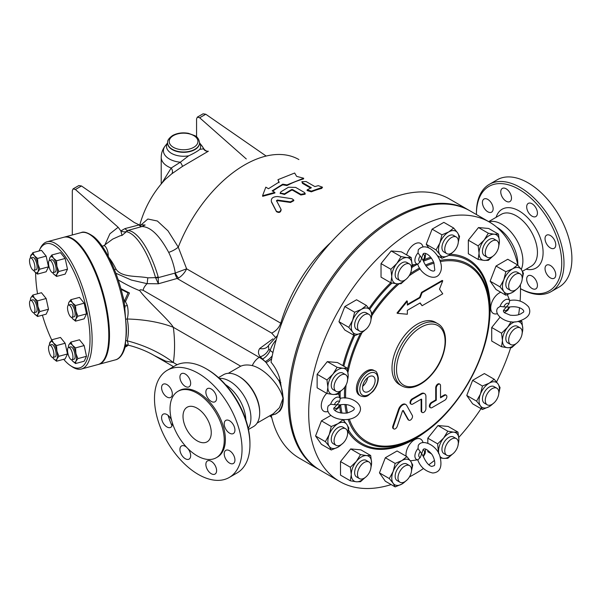 <?xml version="1.0" encoding="UTF-8"?>
<svg xmlns="http://www.w3.org/2000/svg" width="602" height="602" viewBox="0 0 602 602"><rect width="100%" height="100%" fill="white"/><g stroke="black" fill="none" stroke-linecap="round" stroke-linejoin="round"><path stroke-width="0.9" d="M535.855 280.088A7.585 4.38 60 0 1 535.855 288.855A7.585 4.38 60 0 1 528.263 284.475A7.585 4.38 60 0 1 528.263 275.708A7.585 4.38 60 0 1 535.855 280.088M487.778 211.784A7.585 4.38 60 0 1 482.819 205.094A7.585 4.38 60 0 1 483.985 199.014A7.585 4.38 60 0 1 491.571 203.393A7.585 4.38 60 0 1 491.571 212.16A7.585 4.38 60 0 1 487.778 211.784M502.324 197.185A7.585 4.38 60 0 1 502.324 188.426A7.585 4.38 60 0 1 509.917 192.806A7.585 4.38 60 0 1 509.917 201.572A7.585 4.38 60 0 1 502.324 197.185M526.69 206.877A7.585 4.38 60 0 1 528.263 203.401A7.585 4.38 60 0 1 535.855 207.78A7.585 4.38 60 0 1 535.855 216.547A7.585 4.38 60 0 1 530.001 214.515A7.585 4.38 60 0 1 526.69 206.877M546.601 235.171L546.601 235.171A7.585 4.38 60 0 1 554.194 239.551A7.585 4.38 60 0 1 554.194 248.31A7.585 4.38 60 0 1 546.601 243.93A7.585 4.38 60 0 1 546.601 235.171M550.401 265.497A7.585 4.38 60 0 1 555.353 272.179A7.585 4.38 60 0 1 554.194 278.267A7.585 4.38 60 0 1 546.601 273.88A7.585 4.38 60 0 1 546.601 265.121A7.585 4.38 60 0 1 550.401 265.497M520.489 288.659A60.305 34.818 -120 0 0 561.734 263.262A60.305 34.818 -120 0 0 519.09 189.397A60.305 34.818 -120 0 0 476.445 214.019A60.305 34.818 -120 0 0 476.445 214.56M521.249 269.387A29.957 17.292 -120 0 0 522.89 260.907A29.957 17.292 -120 0 0 492.286 221.333L488.756 221.671M476.445 214.019L476.445 212.717A61.908 35.744 60 0 1 489.268 184.378A61.908 35.744 60 0 1 536.969 200.963A61.908 35.744 60 0 1 563.991 263.262A61.908 35.744 60 0 1 551.169 291.601A61.908 35.744 60 0 1 520.489 288.689M551.169 291.601L559.077 287.034A61.908 35.744 -120 0 0 571.9 258.694A61.908 35.744 -120 0 0 544.878 196.395A61.908 35.744 -120 0 0 497.169 179.81L489.268 184.378M517.81 264.835A29.957 17.292 -120 0 0 517.833 263.819A29.957 17.292 -120 0 0 496.748 227.195M215.027 465.316A7.585 4.38 60 0 1 215.027 474.083A7.585 4.38 60 0 1 207.442 469.695A7.585 4.38 60 0 1 207.442 460.936A7.585 4.38 60 0 1 215.027 465.316M187.907 448.625A7.585 4.38 60 0 1 190.661 455.631A7.585 4.38 60 0 1 189.088 459.108A7.585 4.38 60 0 1 181.503 454.721A7.585 4.38 60 0 1 181.503 445.962A7.585 4.38 60 0 1 186.567 447.248M172.164 422.303A7.585 4.38 60 0 1 170.75 427.337L170.75 427.337A7.585 4.38 60 0 1 163.157 422.958A7.585 4.38 60 0 1 163.157 414.191A7.585 4.38 60 0 1 171.638 420.452M166.957 397.011A7.585 4.38 60 0 1 161.998 390.322A7.585 4.38 60 0 1 163.157 384.242A7.585 4.38 60 0 1 170.75 388.621A7.585 4.38 60 0 1 170.75 397.388A7.585 4.38 60 0 1 166.957 397.011M181.503 382.413A7.585 4.38 60 0 1 181.503 373.654A7.585 4.38 60 0 1 189.088 378.033A7.585 4.38 60 0 1 189.088 386.793A7.585 4.38 60 0 1 181.503 382.413M205.869 392.105A7.585 4.38 60 0 1 207.442 388.629A7.585 4.38 60 0 1 215.027 393.008A7.585 4.38 60 0 1 215.027 401.775A7.585 4.38 60 0 1 209.18 399.736A7.585 4.38 60 0 1 205.869 392.105M225.78 420.392L225.78 420.392A7.585 4.38 60 0 1 233.365 424.779A7.585 4.38 60 0 1 233.365 433.538A7.585 4.38 60 0 1 225.78 429.158A7.585 4.38 60 0 1 225.78 420.392M229.573 450.725A7.585 4.38 60 0 1 234.532 457.407A7.585 4.38 60 0 1 233.365 463.487A7.585 4.38 60 0 1 225.78 459.108A7.585 4.38 60 0 1 225.78 450.349A7.585 4.38 60 0 1 229.573 450.725M249.943 443.268L249.943 444.577L249.943 443.268A60.305 34.818 -120 0 0 207.299 369.41L206.17 368.755A61.908 35.744 60 0 1 249.943 444.577A61.908 35.744 60 0 1 237.128 472.916L229.219 477.476A61.908 35.744 -120 0 0 242.042 449.137A61.908 35.744 -120 0 0 215.019 386.838A61.908 35.744 -120 0 0 167.311 370.253A61.908 35.744 -120 0 0 167.311 441.74A61.908 35.744 -120 0 0 229.219 477.476M168.086 415.365A60.305 34.818 -120 0 0 171.976 425.84M245.849 419.842A29.957 17.292 -120 0 0 225.539 384.67M167.311 370.253L175.22 365.685A61.908 35.744 60 0 1 206.17 368.755M216.306 457.723L217.435 457.068A38.34 22.139 -120 0 0 225.374 439.52A38.34 22.139 -120 0 0 208.638 400.932A38.34 22.139 -120 0 0 179.095 390.66L177.966 391.315A38.34 22.139 -120 0 0 177.966 435.585A38.34 22.139 -120 0 0 216.306 457.723A38.34 22.139 -120 0 0 224.245 440.167A38.34 22.139 -120 0 0 207.509 401.587A38.34 22.139 -120 0 0 177.966 391.315M211.257 432.672A19.971 11.528 -120 0 0 202.535 412.573A19.971 11.528 -120 0 0 187.147 407.223A19.971 11.528 -120 0 0 187.147 430.279A19.971 11.528 -120 0 0 207.118 441.815A19.971 11.528 -120 0 0 211.257 432.672M248.205 428.353L248.709 427.525A29.957 17.292 -120 0 0 250.921 417.923A29.957 17.292 -120 0 0 220.324 378.349L219.354 378.372M296.628 176.363L303.694 178.237L286.996 184.889L282.752 184.174L272.164 190.834L274.851 192.384L262.555 195.748L265.813 187.162L268.492 188.712L279.08 182.06L277.958 179.674L294.656 173.022L296.628 176.363M286.996 184.889L286.973 185.551A108.638 62.721 120 0 1 303.551 178.952L303.694 178.237M279.072 182.722L277.958 179.674M274.851 192.384L274.911 192.994L262.675 196.312L262.555 195.748M286.973 185.551L282.737 184.837A108.638 62.721 120 0 0 272.676 191.127M282.737 184.837L282.752 184.174M276.521 200.669L277.304 200.045L290.427 201.866L293.753 200.082L292.038 198.743L277.695 196.561C272.984 196.636 270.877 198.291 271.382 201.535L276.31 211.121C278.929 212.566 280.494 211.957 280.999 209.285L276.491 200.579M271.502 202.099L276.468 211.656C279.087 213.1 280.645 212.498 281.134 209.842L280.999 209.285M293.753 200.082L293.799 200.707L290.495 202.475L277.402 200.632L276.619 201.249M318.292 185.657L322.537 187.23L311.452 191.143L307.163 189.856L311.377 187.749L302.595 182.677L301.858 181.684L306.094 181.526L314.884 186.59L318.292 185.657M322.537 187.23L321.694 188.426A108.638 62.721 120 0 0 311.377 191.835L307.095 190.541L307.163 189.856M310.564 188.042L302.49 183.384L301.858 181.684M300.865 194.341L305.176 193.505L304.446 192.482L295.665 187.41L288.524 187.214L280.931 191.782L280.193 193.009L284.49 193.836L291.631 189.517L292.527 189.525L300.865 194.341L300.849 195.003L292.512 190.187L291.624 190.172A108.638 62.721 120 0 0 284.528 194.469L280.269 193.317M305.176 193.505L305.139 194.183L300.849 195.003M503.829 309.992L506.38 306.96L509.585 307.012C520.753 305.372 526.494 311.648 522.468 312.701C519.752 314.974 515.673 315.794 510.21 315.177L504.416 312.701C503.189 311.505 503.084 310.497 504.1 309.691L504.07 309.714M503.829 306.877L500.119 306.388L497.651 308.081C492.985 314.921 507.004 324.636 518.036 321.423C528.263 318.323 531.799 313.491 528.654 306.93C523.469 301.301 517.156 299.164 509.713 300.503L508.931 303.927L506.38 306.96L503.829 306.877A4.086 2.355 -60 0 1 506.38 303.626A4.086 2.355 -60 0 1 508.931 303.927M497.561 313.747L496.251 313.92A12.153 7.021 -60 0 1 490.728 307.848A12.153 7.021 -60 0 1 500.766 292.263M507.343 294.687A12.153 7.021 -60 0 1 507.351 294.702L509.728 300.533M67.898 310.941A6.389 2.205 74.9 0 1 68.575 305.056A6.389 2.205 74.9 0 1 72.368 310.655A6.389 2.205 74.9 0 1 71.894 317.397A6.389 2.205 74.9 0 1 67.898 310.941M68.575 305.056L70.743 304.477A6.389 2.205 74.9 0 1 74.535 310.068A6.389 2.205 74.9 0 1 74.069 316.818L71.894 317.397M67.898 348.114A6.389 2.205 74.9 0 1 68.575 347.452A6.389 2.205 74.9 0 1 72.368 353.05A6.389 2.205 74.9 0 1 71.894 359.793A6.389 2.205 74.9 0 1 68.462 355.368A6.389 2.205 74.9 0 1 67.898 348.114M68.575 347.452L70.743 346.865A6.389 2.205 74.9 0 1 74.535 352.463A6.389 2.205 74.9 0 1 74.069 359.206L71.894 359.793M51.23 346.075A6.389 2.205 74.9 0 1 53.789 352.757A6.389 2.205 74.9 0 1 52.893 357.46A6.389 2.205 74.9 0 1 49.101 351.861A6.389 2.205 74.9 0 1 49.575 345.119A6.389 2.205 74.9 0 1 51.23 346.075M49.575 345.119L51.742 344.532A6.389 2.205 74.9 0 1 53.405 345.488A6.389 2.205 74.9 0 1 55.956 352.17A6.389 2.205 74.9 0 1 55.068 356.881L52.893 357.46M34.57 306.854A6.389 2.205 74.9 0 1 33.893 312.739A6.389 2.205 74.9 0 1 30.1 307.14A6.389 2.205 74.9 0 1 30.567 300.398A6.389 2.205 74.9 0 1 34.57 306.854M30.567 300.398L32.741 299.811A6.389 2.205 74.9 0 1 36.737 306.267A6.389 2.205 74.9 0 1 36.06 312.152L33.893 312.739M34.57 269.673A6.389 2.205 74.9 0 1 33.893 270.343A6.389 2.205 74.9 0 1 30.1 264.745A6.389 2.205 74.9 0 1 30.567 258.002A6.389 2.205 74.9 0 1 34.005 262.427A6.389 2.205 74.9 0 1 34.57 269.673M30.567 258.002L32.741 257.415A6.389 2.205 74.9 0 1 36.173 261.847A6.389 2.205 74.9 0 1 36.737 269.094A6.389 2.205 74.9 0 1 36.06 269.756L33.893 270.343M72.406 318.473L72.293 318.33A9.587 3.311 -105.1 0 0 72.406 318.473A9.587 3.311 -105.1 0 0 75.912 318.902L75.521 321.159L72.406 318.473M71.668 317.427A9.587 3.311 -105.1 0 0 72.293 318.33L72.3 318.33M68.485 303.822L68.899 302.385A9.587 3.311 -105.1 0 0 68.455 304.055A9.587 3.311 -105.1 0 0 68.365 305.146M70.848 299.713L72.406 302.814A9.587 3.311 -105.1 0 0 68.899 302.385L70.848 299.713L79.479 297.388L84.16 303.182L86.5 313.898L77.861 316.223L75.912 318.902A9.587 3.311 -105.1 0 0 75.912 311.076L77.861 316.223M75.521 305.507L75.912 311.076A9.587 3.311 -105.1 0 0 72.406 302.814L75.521 305.507L84.16 303.182M68.485 346.21L68.899 344.78A9.587 3.311 -105.1 0 0 68.455 346.451A9.587 3.311 -105.1 0 0 68.365 347.542M70.848 342.109L72.406 345.209A9.587 3.311 -105.1 0 0 68.899 344.78L70.848 342.109L79.479 339.784L84.16 345.571L75.521 347.896L75.912 353.464A9.587 3.311 -105.1 0 0 72.406 345.209L75.521 347.896M72.406 360.861L72.293 360.726A9.587 3.311 -105.1 0 0 72.406 360.861A9.587 3.311 -105.1 0 0 75.912 361.298L75.521 363.548L72.406 360.861M71.668 359.823A9.587 3.311 -105.1 0 0 72.293 360.718L72.3 360.726M77.861 358.619L75.912 361.298A9.587 3.311 -105.1 0 0 75.912 353.464L77.861 358.619L86.5 356.294L84.16 361.223L75.521 363.548M49.484 343.885L51.84 339.776L53.405 342.877A9.587 3.311 -105.1 0 0 49.898 342.448A9.587 3.311 -105.1 0 0 49.447 344.118A9.587 3.311 -105.1 0 0 49.364 345.209M56.52 345.563L56.912 351.139A9.587 3.311 -105.1 0 0 53.405 342.877L56.52 345.563L65.151 343.245L67.492 353.961L58.861 356.286L56.912 358.965A9.587 3.311 -105.1 0 0 56.912 351.139L58.861 356.286M53.405 358.536L53.292 358.393A9.587 3.311 -105.1 0 0 53.405 358.536A9.587 3.311 -105.1 0 0 56.912 358.965L56.52 361.223L53.405 358.536M52.667 357.49A9.587 3.311 -105.1 0 0 53.292 358.393L53.292 358.393M34.404 298.156L37.52 300.842L37.911 306.41A9.587 3.311 -105.1 0 0 34.404 298.156A9.587 3.311 -105.1 0 0 30.89 297.727L32.839 295.048L34.404 298.156M39.852 311.565L37.911 314.236A9.587 3.311 -105.1 0 0 37.911 306.41L39.852 311.565L48.491 309.24L46.151 314.169L37.52 316.494L34.404 313.808A9.587 3.311 -105.1 0 0 37.911 314.236L37.52 316.494M30.484 299.156L30.89 297.727A9.587 3.311 -105.1 0 0 30.446 299.39A9.587 3.311 -105.1 0 0 30.356 300.488M33.659 312.762A9.587 3.311 -105.1 0 0 34.291 313.665L34.291 313.665M37.911 264.015L39.852 269.169L37.911 271.841A9.587 3.311 -105.1 0 0 37.911 264.015A9.587 3.311 -105.1 0 0 34.404 255.76L37.52 258.446L37.911 264.015M37.52 274.098L34.404 271.412A9.587 3.311 -105.1 0 0 37.911 271.841L37.52 274.098L46.151 271.773L48.491 266.844L39.852 269.169M33.659 270.366A9.587 3.311 -105.1 0 0 34.291 271.269L34.291 271.276M30.484 256.761L32.839 252.659L34.404 255.76A9.587 3.311 -105.1 0 0 30.89 255.331A9.587 3.311 -105.1 0 0 30.446 257.001A9.587 3.311 -105.1 0 0 30.356 258.092M86.5 313.898L84.16 318.834L75.521 321.159M67.492 353.961L65.151 358.897L56.52 361.223M65.151 343.245L60.478 337.451L51.84 339.776M37.52 300.842L46.151 298.517L41.47 292.722L32.839 295.048M37.52 258.446L46.151 256.121L41.47 250.334L32.839 252.659M46.151 256.121L48.491 266.844M84.16 345.571L86.5 356.294M46.151 298.517L48.491 309.24M108.187 256.106A6.389 2.205 -105.1 0 0 106.923 249.153A6.389 2.205 -105.1 0 0 103.868 245.714L102.137 246.18M51.23 271.72A6.389 2.205 74.9 0 1 48.679 265.038A6.389 2.205 74.9 0 1 49.575 260.335A6.389 2.205 74.9 0 1 53.36 265.933A6.389 2.205 74.9 0 1 52.893 272.676A6.389 2.205 74.9 0 1 51.23 271.72M49.575 260.335L51.742 259.748A6.389 2.205 74.9 0 1 55.534 265.347A6.389 2.205 74.9 0 1 55.068 272.089L52.893 272.676M56.912 274.173L56.52 276.431L53.405 273.744A9.587 3.311 -105.1 0 0 56.912 274.173A9.587 3.311 -105.1 0 0 56.912 266.347L58.861 271.502L56.912 274.173M52.667 272.698A9.587 3.311 -105.1 0 0 53.292 273.601L53.292 273.601M49.484 259.093L49.898 257.664A9.587 3.311 -105.1 0 0 49.447 259.327A9.587 3.311 -105.1 0 0 49.364 260.425M53.405 258.092L56.52 260.779L56.912 266.347A9.587 3.311 -105.1 0 0 53.405 258.092A9.587 3.311 -105.1 0 0 49.898 257.664L51.84 254.985L53.405 258.092M51.84 254.985L60.478 252.659L65.151 258.454L56.52 260.779M65.151 258.454L67.492 269.177L58.861 271.502M67.492 269.177L65.151 274.106L56.52 276.431M145.059 225.013L141.974 226.533A7.992 3.401 74.5 0 1 139.318 224.862L125.043 228.579A7.992 3.416 -105.7 0 0 127.805 230.468L141.974 226.533C150.613 226.796 159.515 235.412 168.68 252.366C171.811 258.649 174.016 265.542 175.295 273.022L158.349 277.62A7.992 0.715 172 0 0 155.692 277.951L158.409 283.783L158.191 276.912A7.992 0.414 163.8 0 0 155.557 277.642L147.821 277.823C136.917 275.678 121.649 277.733 115.983 269.109A44.014 15.185 -105.1 0 0 109.037 257.731M125.043 228.579L120.859 230.92L122.018 235.442L127.805 230.468A56.152 19.377 -105.1 0 1 158.191 276.912M122.018 235.442L120.227 235.736L112.74 239.084M174.843 273.18A7.992 2.754 -105.1 0 0 177.417 278.666L271.675 333.087C275.927 331.115 278.952 327.812 280.758 323.184L186.628 268.831L175.295 273.022A7.992 2.769 -114.6 0 0 178.561 278.056C182.188 275.641 184.874 272.563 186.628 268.831L178.267 247.151A108.638 62.721 -60 0 1 298.901 159.56M280.758 323.184L280.81 323.018A108.638 62.721 -60 0 1 330.694 242.583M64.151 237.18A65.904 22.741 74.9 0 1 64.504 237.075A65.904 22.741 74.9 0 1 108.872 323.191A65.904 22.741 74.9 0 1 98.773 364.345A65.904 22.741 74.9 0 1 98.404 364.436M51.704 339.927A64.301 22.191 74.9 0 1 42.403 315.177M37.542 293.784A64.301 22.191 74.9 0 1 35.638 272.691M39.002 250.996A64.301 22.191 74.9 0 1 39.393 250.154A64.301 22.191 74.9 0 1 84.242 300.007A64.301 22.191 74.9 0 1 70.487 365.64A64.301 22.191 74.9 0 1 63.654 359.296M70.487 365.64L72.12 366.738A65.904 22.741 -105.1 0 0 81.398 369.026A65.904 22.741 -105.1 0 0 86.221 299.48A65.904 22.741 -105.1 0 0 47.129 241.756A65.904 22.741 -105.1 0 0 40.259 248.385L39.393 250.154M47.129 241.756L63.782 237.271A65.904 22.741 74.9 0 1 102.874 294.995A65.904 22.741 74.9 0 1 98.043 364.541L81.398 369.026M486.183 395.996A9.587 5.531 -60 0 1 496.846 388.215A9.587 5.531 -60 0 1 496.846 399.284A9.587 5.531 -60 0 1 487.259 404.822A9.587 5.531 -60 0 1 486.183 395.996M487.259 404.822L484.437 403.189A9.587 5.531 -60 0 1 483.361 394.363A9.587 5.531 -60 0 1 494.024 386.589L496.846 388.215M448.151 442.094A9.587 5.531 -60 0 1 456.331 438.617A9.587 5.531 -60 0 1 456.331 449.686A9.587 5.531 -60 0 1 446.744 455.217A9.587 5.531 -60 0 1 448.151 442.094M446.744 455.217L443.922 453.592A9.587 5.531 -60 0 1 445.329 440.468A9.587 5.531 -60 0 1 453.509 436.984L456.331 438.617M404.762 466.098A9.587 5.531 -60 0 1 409.556 465.624A9.587 5.531 -60 0 1 409.556 476.694A9.587 5.531 -60 0 1 399.969 482.225A9.587 5.531 -60 0 1 398.501 474.549A9.587 5.531 -60 0 1 404.762 466.098M399.969 482.225L397.147 480.599A9.587 5.531 -60 0 1 395.672 472.916A9.587 5.531 -60 0 1 401.933 464.466A9.587 5.531 -60 0 1 406.726 463.991L409.556 465.624M367.634 461.576A9.587 5.531 -60 0 1 369.041 462.005A9.587 5.531 -60 0 1 369.041 473.074A9.587 5.531 -60 0 1 359.454 478.613A9.587 5.531 -60 0 1 358.867 468.649A9.587 5.531 -60 0 1 367.634 461.576M359.454 478.613L356.632 476.98A9.587 5.531 -60 0 1 356.045 467.017A9.587 5.531 -60 0 1 364.812 459.943A9.587 5.531 -60 0 1 366.219 460.372L369.041 462.005M346.729 429.73A9.587 5.531 -60 0 1 344.984 440.86A9.587 5.531 -60 0 1 336.067 445.329A9.587 5.531 -60 0 1 336.067 434.26A9.587 5.531 -60 0 1 345.646 428.729A9.587 5.531 -60 0 1 346.729 429.73M336.067 445.329L333.237 443.704A9.587 5.531 -60 0 1 333.237 432.635A9.587 5.531 -60 0 1 342.824 427.096L345.646 428.729M347.632 379.102A9.587 5.531 -60 0 1 343.449 388.749A9.587 5.531 -60 0 1 336.067 391.315A9.587 5.531 -60 0 1 336.067 380.246A9.587 5.531 -60 0 1 345.646 374.715A9.587 5.531 -60 0 1 347.632 379.102M336.067 391.315L333.237 389.682A9.587 5.531 -60 0 1 333.237 378.613A9.587 5.531 -60 0 1 342.824 373.082L345.646 374.715M370.117 323.251A9.587 5.531 -60 0 1 359.454 331.032A9.587 5.531 -60 0 1 359.454 319.963A9.587 5.531 -60 0 1 369.041 314.425A9.587 5.531 -60 0 1 370.117 323.251M359.454 331.032L356.632 329.399A9.587 5.531 -60 0 1 356.632 318.33A9.587 5.531 -60 0 1 366.219 312.799L369.041 314.425M408.148 277.153A9.587 5.531 -60 0 1 399.969 280.63A9.587 5.531 -60 0 1 399.969 269.561A9.587 5.531 -60 0 1 409.556 264.03A9.587 5.531 -60 0 1 408.148 277.153M399.969 280.63L397.147 278.997A9.587 5.531 -60 0 1 397.147 267.935A9.587 5.531 -60 0 1 406.726 262.397L409.556 264.03M451.538 253.149A9.587 5.531 -60 0 1 446.744 253.623A9.587 5.531 -60 0 1 446.744 242.553A9.587 5.531 -60 0 1 456.331 237.022A9.587 5.531 -60 0 1 457.806 244.698A9.587 5.531 -60 0 1 451.538 253.149M446.744 253.623L443.922 251.99A9.587 5.531 -60 0 1 443.922 240.92A9.587 5.531 -60 0 1 453.509 235.39L456.331 237.022M488.666 257.671A9.587 5.531 -60 0 1 487.259 257.242A9.587 5.531 -60 0 1 487.259 246.173A9.587 5.531 -60 0 1 496.846 240.642A9.587 5.531 -60 0 1 497.433 250.598A9.587 5.531 -60 0 1 488.666 257.671M487.259 257.242L484.437 255.609A9.587 5.531 -60 0 1 484.437 244.54A9.587 5.531 -60 0 1 494.024 239.009L496.846 240.642M509.57 289.517A9.587 5.531 -60 0 1 511.316 278.387A9.587 5.531 -60 0 1 520.233 273.918A9.587 5.531 -60 0 1 520.233 284.987A9.587 5.531 -60 0 1 510.654 290.518A9.587 5.531 -60 0 1 509.57 289.517M510.654 290.518L507.825 288.885A9.587 5.531 -60 0 1 506.749 287.891A9.587 5.531 -60 0 1 508.494 276.762A9.587 5.531 -60 0 1 517.411 272.285L520.233 273.918M482.45 386.01L489.23 383.15A14.38 8.3 120 0 0 480.426 394.099L482.45 386.01L472.63 380.344L484.369 373.564L494.189 379.237L498.035 383.933A14.38 8.3 120 0 0 489.23 383.15L494.189 379.237M480.426 405.838L476.581 401.143L480.426 394.099A14.38 8.3 120 0 0 480.426 405.838A14.38 8.3 120 0 0 489.23 406.628L482.45 409.495L480.426 405.838M494.197 402.708L489.23 406.628A14.38 8.3 120 0 0 492.647 403.972M498.81 393.302A14.38 8.3 120 0 0 498.035 383.933L500.059 387.583L498.795 393.475M447.805 431.205L453.803 432.183A14.38 8.3 120 0 0 443.636 438.053L447.805 431.205L437.985 425.539L448.151 426.442L457.979 432.116L458.882 439.415A14.38 8.3 120 0 0 453.803 432.183L457.979 432.116M438.467 453.088L437.639 443.855L443.636 438.053A14.38 8.3 120 0 0 438.549 451.154A14.38 8.3 120 0 0 438.858 453.848M439.874 456.181A14.38 8.3 120 0 0 443.636 458.393L440.453 457.956M452.275 454.277L447.805 458.318L443.636 458.393A14.38 8.3 120 0 0 452.132 454.375M458.295 443.704A14.38 8.3 120 0 0 458.882 439.415L457.971 445.683M406.899 456.64L410.737 461.343A14.38 8.3 120 0 0 401.933 460.553L406.899 456.64L397.072 450.973L385.333 457.746L395.16 463.42L401.933 460.553A14.38 8.3 120 0 0 393.129 471.509L395.16 463.42M393.129 483.248L389.291 478.552L393.129 471.509A14.38 8.3 120 0 0 393.129 483.248A14.38 8.3 120 0 0 401.933 484.038L395.16 486.898L393.129 483.248M411.512 470.711A14.38 8.3 120 0 0 410.737 461.343L412.769 464.992L411.497 470.877M406.907 480.11L401.933 484.038A14.38 8.3 120 0 0 405.349 481.382M370.681 455.503L371.592 462.81A14.38 8.3 120 0 0 366.505 455.579L370.681 455.503L360.861 449.837L350.688 448.926L360.515 454.6L366.505 455.579A14.38 8.3 120 0 0 356.339 461.448L360.515 454.6M351.259 474.549L350.349 467.242L356.339 461.448A14.38 8.3 120 0 0 351.259 474.549A14.38 8.3 120 0 0 356.339 481.781L350.349 480.802L351.259 474.549M370.681 469.063L371.592 462.81A14.38 8.3 120 0 1 370.998 467.092M364.978 477.664L360.515 481.705L356.339 481.781A14.38 8.3 120 0 0 364.835 477.762M347.61 433.816A14.38 8.3 120 0 0 346.835 424.448L348.867 428.097L347.595 433.982M338.031 423.657L342.997 419.744L346.835 424.448A14.38 8.3 120 0 0 338.031 423.657A14.38 8.3 120 0 0 329.226 434.614L331.258 426.525L338.031 423.657M343.005 443.215L338.031 447.143A14.38 8.3 120 0 0 341.447 444.487M329.226 446.353L325.381 441.657L329.226 434.614A14.38 8.3 120 0 0 329.226 446.353A14.38 8.3 120 0 0 338.031 447.143L331.258 450.003L329.226 446.353M347.294 381.766L348.197 375.513A14.38 8.3 120 0 0 343.117 368.281L347.294 368.213L348.197 375.513A14.38 8.3 120 0 1 347.61 379.794M332.951 374.151L337.128 367.303L343.117 368.281A14.38 8.3 120 0 0 332.951 374.151A14.38 8.3 120 0 0 327.864 387.252L326.961 379.952L332.951 374.151M341.59 390.374L337.128 394.415L332.951 394.483A14.38 8.3 120 0 0 341.447 390.472M332.951 394.483L326.961 393.505L327.864 387.252A14.38 8.3 120 0 0 332.951 394.483M366.392 328.918L361.426 332.838A14.38 8.3 120 0 0 364.835 330.182M370.998 319.512A14.38 8.3 120 0 0 370.23 310.143L372.254 313.792L370.982 319.685M361.426 309.36L366.385 305.447L370.23 310.143A14.38 8.3 120 0 0 361.426 309.36A14.38 8.3 120 0 0 352.621 320.309L354.646 312.22L361.426 309.36M354.646 335.705L352.621 332.048A14.38 8.3 120 0 0 361.426 332.838L354.646 335.705L344.818 330.031L338.949 321.679L344.818 306.553L354.646 312.22M352.621 332.048L348.776 327.353L352.621 320.309A14.38 8.3 120 0 0 352.621 332.048M405.492 279.689L401.03 283.73L396.853 283.798A14.38 8.3 120 0 0 405.349 279.787M411.512 269.117A14.38 8.3 120 0 0 412.107 264.827L411.189 271.096M407.02 257.596L411.196 257.528L412.107 264.827A14.38 8.3 120 0 0 407.02 257.596A14.38 8.3 120 0 0 396.853 263.465L401.03 256.618L407.02 257.596M390.864 282.82L391.767 276.566A14.38 8.3 120 0 0 396.853 283.798L390.864 282.82L381.036 277.153L381.036 263.593L391.202 250.944L401.03 256.618M391.767 276.566L390.864 269.267L396.853 263.465A14.38 8.3 120 0 0 391.767 276.566M441.936 258.296L439.911 254.646A14.38 8.3 120 0 0 448.716 255.429L441.936 258.296L437.458 255.707M453.682 251.508L448.716 255.429A14.38 8.3 120 0 0 452.132 252.78M458.295 242.102A14.38 8.3 120 0 0 457.52 232.741L459.552 236.39L458.28 242.275M436.066 249.943L439.911 242.907A14.38 8.3 120 0 0 439.911 254.646L436.066 249.943L426.246 244.269L432.116 229.144L443.855 222.364L453.675 228.038L457.52 232.741A14.38 8.3 120 0 0 448.716 231.951L453.675 228.038M439.911 242.907L441.936 234.818L448.716 231.951A14.38 8.3 120 0 0 439.911 242.907M478.154 259.432L479.064 253.179A14.38 8.3 120 0 0 484.143 260.41L478.154 259.432L468.333 253.758L468.333 240.206L478.154 245.879L484.143 240.078A14.38 8.3 120 0 0 479.064 253.179L478.154 245.879M492.782 256.301L488.32 260.342L484.143 260.41A14.38 8.3 120 0 0 492.647 256.392M498.81 245.721A14.38 8.3 120 0 0 499.397 241.44L498.486 247.7M494.31 234.208L498.486 234.14L499.397 241.44A14.38 8.3 120 0 0 494.31 234.208A14.38 8.3 120 0 0 484.143 240.078L488.32 233.23L494.31 234.208M499.969 286.838L503.814 279.802A14.38 8.3 120 0 0 503.814 291.541L499.969 286.838L490.148 281.164L496.018 266.039L505.846 271.713L512.618 268.846A14.38 8.3 120 0 0 503.814 279.802L505.846 271.713M517.592 288.403L512.618 292.324L505.846 295.191L503.814 291.541A14.38 8.3 120 0 0 512.618 292.324A14.38 8.3 120 0 0 516.034 289.675M522.197 278.997A14.38 8.3 120 0 0 521.422 269.636L523.454 273.285L522.182 279.17M512.618 268.846L517.585 264.933L521.422 269.636A14.38 8.3 120 0 0 512.618 268.846M476.581 401.143L466.761 395.469L472.63 403.822L482.45 409.495M427.819 450.236L427.819 451.741L431.378 453.795M427.819 443.117L427.819 438.181L437.639 443.855M389.291 478.552L379.463 472.879L385.333 481.231L395.16 486.898M379.463 472.879L385.333 457.746M350.349 467.242L340.521 461.576L340.521 475.128L350.349 480.802M340.521 461.576L350.688 448.926M331.258 450.003L321.43 444.336L315.561 435.983L325.381 441.657M315.561 435.983L321.43 420.851L331.258 426.525M321.43 420.851L330.844 415.418M326.961 393.505L317.134 387.831L317.134 374.278L326.961 379.952M317.134 374.278L327.3 361.629L337.128 367.303M327.3 361.629L337.466 362.539L347.294 368.213M338.949 321.679L348.776 327.353M344.818 306.553L356.565 299.773L366.385 305.447M381.036 263.593L390.864 269.267M391.202 250.944L401.368 251.854L411.196 257.528M432.116 229.144L441.936 234.818M468.333 240.206L478.5 227.556L488.666 228.467L498.486 234.14M478.5 227.556L488.32 233.23M496.018 266.039L507.757 259.259L517.585 264.933M490.148 281.164L496.018 289.517L505.846 295.191M466.761 395.469L472.63 380.344M427.819 438.181L437.985 425.539M428.722 247.791L426.246 244.269M508.667 340.145A9.587 5.531 -60 0 1 512.851 330.498A9.587 5.531 -60 0 1 520.233 327.932A9.587 5.531 -60 0 1 520.233 339.001A9.587 5.531 -60 0 1 510.654 344.532A9.587 5.531 -60 0 1 508.667 340.145M510.654 344.532L507.825 342.907A9.587 5.531 -60 0 1 505.846 338.52A9.587 5.531 -60 0 1 510.029 328.873A9.587 5.531 -60 0 1 517.411 326.299L520.233 327.932M501.541 333.169L507.539 327.375A14.38 8.3 120 0 0 502.452 340.476L501.541 333.169L491.721 327.503L499.946 317.269M516.177 343.591L511.715 347.632L507.539 347.708L501.541 346.729L502.452 340.476A14.38 8.3 120 0 0 507.539 347.708A14.38 8.3 120 0 0 516.034 343.689M515.101 321.784A14.38 8.3 120 0 0 507.539 327.375L511.128 321.739M522.197 333.019A14.38 8.3 120 0 0 522.784 328.737L521.874 334.998M517.705 321.498L521.881 321.43L522.784 328.737A14.38 8.3 120 0 0 517.705 321.498M520.715 320.761L521.881 321.43M491.721 327.503L491.721 341.056L501.541 346.729M319.94 470.087A149.77 86.47 -60 0 1 319.376 469.763A149.77 86.47 -60 0 1 288.358 401.203A149.77 86.47 -60 0 1 353.735 250.477A149.77 86.47 -60 0 1 469.146 210.346A149.77 86.47 -60 0 1 469.711 210.677M420.158 302.926L422.115 305.711L442.756 293.799L439.49 289.156L442.756 280.758L422.115 292.67L420.158 297.712L407.351 305.109L407.351 301.196L397.568 313.364L407.351 314.236L407.351 310.323L420.158 302.926M407.351 304.454L419.594 297.388L421.55 292.346L422.115 292.67M419.594 297.388L420.158 297.712M421.55 292.346L442.184 280.427L442.756 280.758M419.918 303.069L422.115 305.711M407.351 301.196L406.786 300.865L397.004 313.04L397.568 313.364M421.678 411.136A2.995 1.731 120 0 0 422.303 412.505A2.995 1.731 120 0 0 424.606 411.7A2.995 1.731 120 0 0 425.915 408.69L425.915 396.462A5.99 3.461 120 0 0 424.673 393.716A5.99 3.461 120 0 0 421.678 394.017L412.731 399.179A2.995 1.731 120 0 0 410.767 401.82A2.995 1.731 120 0 0 411.234 404.22A2.995 1.731 120 0 0 412.731 404.07L421.152 399.209A0.752 0.429 -60 0 1 421.678 399.517L421.678 411.136L421.114 410.805L421.114 399.231M411.234 404.22L410.662 403.897A2.995 1.731 -60 0 1 410.203 401.496A2.995 1.731 -60 0 1 412.159 398.855L421.114 393.685A5.99 3.461 -60 0 1 424.109 393.392L424.673 393.716M422.303 412.505L421.739 412.182A2.995 1.731 -60 0 1 421.114 410.805M432.048 402.708A2.995 1.731 120 0 0 430.091 405.342A2.995 1.731 120 0 0 430.55 407.742A2.995 1.731 120 0 0 432.048 407.599L444.75 400.255A2.995 1.731 120 0 0 446.714 397.621A2.995 1.731 120 0 0 446.255 395.221A2.995 1.731 120 0 0 444.75 395.363L440.521 397.809L440.521 385.581A2.995 1.731 120 0 0 439.896 384.211A2.995 1.731 120 0 0 437.586 385.017A2.995 1.731 120 0 0 436.284 388.027L436.284 400.255L432.048 402.708L431.483 402.377L435.72 399.931L436.284 400.255M440.521 397.162L444.186 395.04A2.995 1.731 -60 0 1 445.683 394.889L446.255 395.221M430.55 407.742L429.986 407.419A2.995 1.731 -60 0 1 429.527 405.018A2.995 1.731 -60 0 1 431.483 402.377M435.72 399.931L435.72 387.703A2.995 1.731 -60 0 1 437.022 384.686A2.995 1.731 -60 0 1 439.332 383.888L439.896 384.211M393.43 426.366A2.995 1.731 120 0 0 393.836 428.94A2.995 1.731 120 0 0 397.237 426.321L402.399 411.158A0.752 0.429 -60 0 1 403.348 410.609L408.51 419.812A2.995 1.731 120 0 0 408.916 420.234A2.995 1.731 120 0 0 411.64 418.917A2.995 1.731 120 0 0 412.317 415.463L406.674 405.417A5.99 3.461 120 0 0 405.868 404.574A5.99 3.461 120 0 0 399.066 409.811L393.43 426.366L392.865 426.043L398.501 409.488A5.99 3.461 -60 0 1 405.304 404.251L405.868 404.574M393.836 428.94L393.272 428.616A2.995 1.731 -60 0 1 392.865 426.043M408.916 420.234L408.352 419.91A2.995 1.731 -60 0 1 407.945 419.489L402.911 410.519M362.577 387.703A8.864 5.117 -60 0 1 366.445 378.778A8.864 5.117 -60 0 1 373.278 376.4A8.864 5.117 -60 0 1 373.278 386.642A8.864 5.117 -60 0 1 364.413 391.759A8.864 5.117 -60 0 1 362.577 387.703M362.69 386.266A8.864 5.117 120 0 0 367.656 377.657M360.523 395.883L359.394 395.228A14.38 8.3 -60 0 1 356.414 388.644A14.38 8.3 -60 0 1 362.69 374.181A14.38 8.3 -60 0 1 373.774 370.328L374.903 370.975A14.38 8.3 120 0 0 363.826 374.828A14.38 8.3 120 0 0 357.543 389.298A14.38 8.3 120 0 0 360.523 395.883C363.676 397.057 366.264 396.891 368.311 395.363L372.977 391.458C376.446 387.274 378.229 382.819 378.349 378.086C377.492 373.255 376.348 370.885 374.903 370.975M401.707 385.859L399.45 384.558A35.947 20.754 -60 0 1 392 368.1A35.947 20.754 -60 0 1 407.689 331.928A35.947 20.754 -60 0 1 435.389 322.296L437.654 323.605A35.947 20.754 120 0 0 409.954 333.23A35.947 20.754 120 0 0 394.257 369.41A35.947 20.754 120 0 0 401.707 385.859C406.794 388.583 412.633 388.245 419.233 384.844C424.244 382.195 428.895 378.207 433.169 372.879C447.038 356.143 450.138 330.205 437.654 323.605M348.114 419.338A102.716 59.305 120 0 0 417.088 437.105A102.716 59.305 120 0 0 489.719 311.302L489.719 308.811A105.771 61.065 -60 0 0 448.708 255.436M391.149 484.587A149.77 86.47 -60 0 1 339.709 481.502A149.77 86.47 -60 0 1 308.691 412.942A149.77 86.47 -60 0 1 374.068 262.216A149.77 86.47 -60 0 1 489.479 222.093A149.77 86.47 -60 0 1 517.923 265.309M520.376 284.738A149.77 86.47 -60 0 1 520.128 301.128M519.541 307.66A149.77 86.47 -60 0 1 518.615 314.726M510.677 347.753A149.77 86.47 -60 0 1 496.537 381.961M481.036 408.675A149.77 86.47 -60 0 1 458.799 437.398M434.493 460.417A149.77 86.47 -60 0 1 428.842 464.752M423.484 468.522A149.77 86.47 -60 0 1 409.413 476.934M406.124 456.196A12.153 7.021 -60 0 1 414.597 439.708A12.153 7.021 -60 0 1 422.627 441.454L423.123 442.673M417.765 459.823L417.728 459.823C420.286 466.934 425.305 471.336 432.763 473.006C440.024 472.457 442.44 466.979 440.009 456.572C437.278 445.412 421.851 438.121 418.262 445.585L418.029 448.565L421.656 453.705L420.301 457.43L418.029 459.77L411.527 460.673A12.153 7.021 -60 0 1 410.278 460.703M328.113 411.58L326.803 411.753A12.153 7.021 -60 0 1 321.272 405.756A12.153 7.021 -60 0 1 326.675 393.347M406.613 254.879A12.153 7.021 -60 0 1 414.665 243.998A12.153 7.021 -60 0 1 422.627 245.789L423.123 247.008M339.709 481.502L320.505 470.418A149.77 86.47 -60 0 1 289.487 401.858A149.77 86.47 -60 0 1 354.864 251.124A149.77 86.47 -60 0 1 470.275 211.001L489.479 222.093M271.299 415.734A149.77 86.47 120 0 0 299.608 458.355L319.376 469.763M469.146 210.346L449.378 198.938A149.77 86.47 120 0 0 344.735 228.459A149.77 86.47 120 0 0 271.043 362.186C275.28 367.235 278.252 373.029 279.96 379.576L283.271 398.268C283.279 404.01 282.097 408.306 279.727 411.151L275.129 414.281M281.51 323.786L280.81 323.018M279.727 411.151L276.122 413.74M272.962 338.813L259.673 348.528C257.912 351.32 258.115 354.066 260.275 356.753L266.099 362.547L278.907 380.712L280.848 382.646M259.673 348.528A10.384 7.954 -147.4 0 0 268.424 345.638A10.384 7.954 -147.4 0 0 268.432 345.638L268.454 345.593M272.239 355.842A10.384 4.831 135.6 0 1 265.166 361.614A33.546 19.369 -120 0 0 259.266 357.34L260.275 356.753A10.384 7.593 139.3 0 0 268.861 349.1L268.424 345.638M262.472 359.07A10.384 5.508 128.3 0 0 270.17 350.477L268.861 349.1M272.939 352.561L270.17 350.477A15.976 9.226 -60 0 1 276.167 339.979M228.324 373.308L239.807 366.678A28.753 16.6 60 0 1 240.732 366.204C243.87 364.797 247.723 364.601 252.283 365.61C265.708 369.064 280.509 386.454 282.985 398.426A33.546 19.369 -120 0 0 278.907 380.712A10.384 3.251 142.2 0 1 279.96 379.576M115.862 273.248L131.386 280.05L147.023 283.662C144.54 286.341 143.261 288.561 143.201 290.33C140.62 289.524 139.498 289.652 139.86 290.721C145.872 299.608 168.876 319.865 173.338 327.3L240.732 366.204M205.764 114.237L203.1 113.808L197.336 117.134L199.653 117.766L205.764 114.237L266.167 156.053M196.568 136.94L196.568 118.933L197.336 117.134M246.293 158.958L199.653 117.766M139.792 224.975A108.638 108.638 0 0 1 165.302 179.366L171.705 173.873L182.421 166.438L208.322 151.237M168.68 252.366A11.98 4.62 153 0 0 178.267 247.151L168.011 230.859L157.385 221.024L147.859 219.015L140.755 225.156M120.897 230.89A7.992 5.328 -134.2 0 0 125.953 231.642A55.67 19.211 74.9 0 1 155.557 277.642L155.692 277.951M145.142 224.99L139.318 224.862M120.859 230.92L118.158 227.278L75.393 189.51L81.503 185.98L78.839 185.551L73.075 188.877L75.393 189.51M72.308 234.976L72.308 190.676L73.075 188.877M81.503 185.98L134.223 222.477L138.859 224.719A7.992 3.401 74.5 0 0 141.681 226.608M114.485 269.719A7.992 3.68 153.9 0 0 115.983 269.109M147.181 283.369L147.821 277.823M147.023 283.662L158.409 283.783L178.561 278.056M126.149 345.255L128.038 345.172M126.42 344.803C132.771 346.015 144.969 350.01 154.308 355.579L165.655 361.132L173.338 362.517A100.647 66.604 8.6 0 0 127.195 340.822A2.393 1.603 14.5 0 0 125.592 340.702L125.306 346.466L127.308 344.961C128.407 345.134 128.369 343.757 127.195 340.822C128.79 334.215 128.79 326.946 127.195 319.007C128.369 315.004 128.407 310.466 127.308 305.417L125.464 301.655L129.468 292.986L120.874 288.644M121.062 289.321L128.075 292.956L124.689 300.428L125.464 301.655L124.065 302.038M124.689 300.428L123.681 299.743A1.595 0.542 -7.4 0 0 123.598 299.758M123.681 299.743A7.736 2.671 -105.1 0 0 122.575 295.236M124.584 305.319L125.592 319.346A2.393 1.091 -12.1 0 1 127.195 319.007A100.647 48.13 172.6 0 1 173.338 327.3C174.964 339.972 174.964 351.711 173.338 362.517L177.138 364.707M124.787 305.876A2.393 0.843 157 0 0 127.308 305.417M199.555 142.87L201.933 145.887A20.175 11.649 0 0 1 203.491 148.845A4.793 4.703 -99.3 0 0 208.352 151.215C206.734 151.411 205.222 150.605 203.822 148.792L199.879 149.334A17.074 9.858 0 0 0 199.555 142.922A15.976 9.226 0 0 1 199.555 143.103L199.555 142.764C198.976 139.167 197.381 136.789 194.77 135.646L188.403 133.313C182.496 132.312 177.229 133.042 172.616 135.51C168.884 138.189 167.213 140.605 167.604 142.764A15.976 9.226 0 0 0 183.58 151.99A15.976 9.226 0 0 0 199.555 142.764M199.555 143.103L199.555 143.103A15.976 9.226 0 0 1 188.328 151.907A15.976 9.226 0 0 1 167.604 143.103L167.604 143.103A15.976 9.226 0 0 1 167.604 142.937A17.074 9.858 0 0 0 171.156 153.164A17.074 9.858 0 0 0 188.659 155.813C193.784 153.435 197.524 151.275 199.879 149.334M188.659 155.813L180.337 162.209A4.793 0.76 -123.9 0 1 182.421 166.438M167.604 142.87L165.219 145.887A20.175 11.649 0 0 0 180.337 162.209L171.156 168.056A4.793 3.514 -125.9 0 1 171.705 173.873M161.216 183.986L161.216 157.318A22.364 12.913 0 0 0 171.156 168.056L161.697 183.414M125.592 319.346C126.668 327.27 126.668 334.388 125.592 340.702M248.453 429.482L253.487 426.57A29.957 17.292 -120 0 0 259.688 412.859L259.688 411.881A28.753 16.6 -120 0 0 239.355 376.664L238.505 376.175A29.957 17.292 -120 0 0 223.53 374.692L218.496 377.597M269.071 416.193L276.04 413.785A33.546 19.369 -120 0 0 282.985 398.426L279.516 407.629L273.3 413.747L257.077 423.116M259.688 412.859A29.957 17.292 -120 0 0 238.505 376.175M422.89 254.661L422.875 254.699C423.071 253.419 423.996 253.006 425.652 253.465C428.97 254.684 431.724 257.806 433.914 262.841L434.674 269.102C435.773 273.112 427.465 271.276 423.304 260.786L421.656 258.04L423.003 254.315A4.086 2.355 -60 0 1 424.545 256.392A4.086 2.355 -60 0 1 423.003 260.207M420.301 261.772L417.728 264.158C420.346 274.008 435.314 282.774 439.994 273.022C446.722 261.14 427.428 238.64 418.262 249.92L418.029 252.9L421.656 258.04L420.301 261.772A4.086 2.355 -60 0 1 418.766 259.71A4.086 2.355 -60 0 1 420.301 255.873M334.373 404.702L330.664 404.22L328.203 405.914C323.018 419.489 352.147 424.944 359.078 413.175C365.181 404.251 350.101 395.672 340.265 398.328L339.483 401.76L336.932 404.792L334.373 404.702A4.086 2.355 -60 0 1 336.932 401.451A4.086 2.355 -60 0 1 339.483 401.76M334.373 407.825L336.932 404.792L340.138 404.845C345.413 403.95 349.702 404.732 353.013 407.193C355.917 408.773 353.968 410.714 347.181 413.017C335.57 414.093 331.807 408.261 334.644 407.516L334.622 407.546M422.89 450.326L422.875 450.364C423.033 448.949 424.869 446.737 431.273 453.66C432.996 455.3 435.825 462.02 434.403 465.572L431.784 466.43C428.887 465.805 426.058 462.479 423.304 456.451L421.656 453.705L423.003 449.98A4.086 2.355 -60 0 1 424.545 452.057A4.086 2.355 -60 0 1 423.003 455.872M522.476 271.269L531.242 266.212A29.957 17.292 -120 0 0 537.443 252.501A29.957 17.292 -120 0 0 524.372 222.356A29.957 17.292 -120 0 0 501.285 214.327L488.666 221.619M496.123 217.307A33.945 19.603 60 0 1 522.619 213.266A33.945 19.603 60 0 1 543.094 252.501A33.945 19.603 60 0 1 526.08 269.192M290.495 202.475L290.427 201.866M276.468 211.656L276.31 211.121M277.402 200.632L277.304 200.045M321.694 188.426L321.852 187.711M302.49 183.384L302.595 182.677M311.377 191.835L311.452 191.143M284.528 194.469L284.49 193.836M291.624 190.172L291.631 189.517M292.512 190.187L292.527 189.525M508.931 307.043A4.086 2.355 -60 0 1 506.395 310.286A4.086 2.355 -60 0 1 503.836 310.015M509.819 300.782A7.54 4.357 120 0 0 504.965 299.984A7.54 4.357 120 0 0 500.119 306.388M421.114 393.685L421.678 394.017M412.159 398.855L412.731 399.179M421.152 399.209L421.678 399.517M444.186 395.04L444.75 395.363M435.72 387.703L436.284 388.027M407.945 419.489L408.51 419.812M398.501 409.488L399.066 409.811M359.808 389.298A12.777 7.382 -60 0 1 373.36 372.435A12.777 7.382 -60 0 1 373.36 390.51A12.777 7.382 -60 0 1 359.808 389.298M396.522 369.41A34.352 19.828 -60 0 1 432.951 324.087A34.352 19.828 -60 0 1 432.951 372.661A34.352 19.828 -60 0 1 396.522 369.41M439.844 260.455A102.716 59.305 120 0 1 489.719 311.302C490.675 355.684 456.007 415.741 417.088 437.105L414.928 438.346A105.771 61.065 -60 0 1 348.535 430.084M344.329 421.265A105.771 61.065 -60 0 1 343.772 419.669M341.981 413.175A105.771 61.065 -60 0 1 340.619 404.747M340.175 398.11A105.771 61.065 -60 0 1 340.19 391.774M343.832 366.212A105.771 61.065 -60 0 1 354.631 335.698M369.666 309.368A105.771 61.065 -60 0 1 391.97 283.053M411.956 267.408A105.771 61.065 -60 0 1 417.495 264.195M423.462 261.26A105.771 61.065 -60 0 1 431.446 258.22M437.963 256.527A105.771 61.065 -60 0 1 438.64 256.392M488.342 328.391A106.9 61.72 120 0 0 490.186 308.156A106.9 61.72 120 0 0 450.537 254.262M430.671 257.227A106.9 61.72 120 0 0 424.305 259.628M414.424 264.609A106.9 61.72 120 0 0 412.069 266.016M390.736 282.752A106.9 61.72 120 0 0 368.996 308.51M353.728 335.171A106.9 61.72 120 0 0 342.869 365.655M339.039 392.828A106.9 61.72 120 0 0 339.001 395.236M339.633 406.29A106.9 61.72 120 0 0 340.732 413.002M348.174 431.815A106.9 61.72 120 0 0 431.198 427.36M433.598 262.036A102.716 59.305 120 0 0 425.381 265.128M419.617 267.958A102.716 59.305 120 0 0 410.286 273.662M397.433 283.843A102.716 59.305 120 0 0 372.089 313.386M360.493 333.35A102.716 59.305 120 0 0 347.52 369.312M344.78 387.131A102.716 59.305 120 0 0 344.502 398.065M344.931 404.476A102.716 59.305 120 0 0 346.361 413.138M440.25 261.607A101.58 58.65 -60 0 1 489.245 311.956A101.58 58.65 -60 0 1 428.985 428.609A101.58 58.65 -60 0 1 349.31 419.112M347.535 412.949A101.58 58.65 -60 0 1 346.112 404.567M345.646 398.11A101.58 58.65 -60 0 1 346.075 385.002M347.994 372.239A101.58 58.65 -60 0 1 362.118 332.417M371.998 315.395A101.58 58.65 -60 0 1 398.998 283.896M409.089 275.851A101.58 58.65 -60 0 1 420.234 268.928M426.05 266.099A101.58 58.65 -60 0 1 434.027 263.142M271.69 417.397A15.976 9.226 -60 0 1 270.524 415.929M266.099 362.547A10.384 4.553 137.8 0 0 271.675 358.664M143.201 290.33L259.266 357.34A11.98 6.915 120 0 0 252.283 365.61M271.675 333.087L275.099 336.954M118.158 227.278L109.895 233.787L104.944 244.841M118.218 279.907A100.647 52.6 -137.5 0 0 139.86 290.721M173.414 135.593A14.38 8.3 180 0 1 197.464 139.31A14.38 8.3 180 0 1 179.855 149.477A14.38 8.3 180 0 1 173.414 135.593M125.525 341.191A65.904 22.741 74.9 0 1 115.418 359.861L98.773 364.345M64.504 237.075L81.157 232.59A65.904 22.741 74.9 0 1 125.525 318.706M125.562 319.113A65.904 22.741 74.9 0 1 125.562 340.882M418.029 252.9A7.54 4.357 120 0 0 414.906 260.305A7.54 4.357 120 0 0 418.029 264.105M340.371 398.614A7.54 4.357 120 0 0 335.517 397.817A7.54 4.357 120 0 0 330.664 404.22M339.483 404.875A4.086 2.355 -60 0 1 336.947 408.118A4.086 2.355 -60 0 1 334.388 407.84M420.301 457.43A4.086 2.355 -60 0 1 418.766 455.375A4.086 2.355 -60 0 1 420.301 451.538M418.029 448.565A7.54 4.357 120 0 0 414.906 455.97A7.54 4.357 120 0 0 418.029 459.77M280.239 193.626L280.193 193.009M509.789 306.967L507.832 310.218L504.378 312.671M68.455 304.055L68.508 303.671M68.455 346.451L68.508 346.06M49.447 344.118L49.499 343.734M30.446 299.39L30.499 299.006M30.446 257.001L30.499 256.61M49.447 259.327L49.499 258.943M103.695 245.759L112.845 239.009M489.719 311.302L489.719 308.811M271.713 417.495L270.072 416.02M277.514 335.472L268.575 345.352M125.148 347.076A7.992 7.992 0 0 0 128.068 345.179M203.822 148.792L201.933 145.887M161.216 157.318C161.268 153.051 162.6 149.236 165.219 145.887M125.073 307.569C120.377 278.177 106.419 246.474 93.348 236.398C87.651 232.538 83.588 231.266 81.157 232.59M125.306 346.466C122.53 356.647 118.105 359.334 115.418 359.861M154.315 355.586L173.519 366.671M423.372 260.99L425.208 257.671L425.599 253.45M417.765 264.158L412.099 264.925M340.341 404.8L338.384 408.051L334.93 410.504M340.28 398.366L338.279 393.475M423.372 456.655L425.208 453.336L425.599 449.115"/></g></svg>
